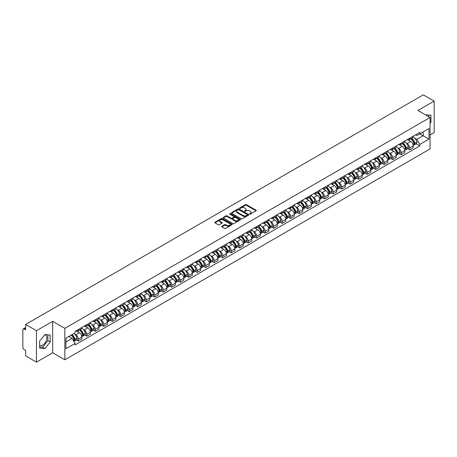 <?xml version="1.0" encoding="UTF-8"?>
<svg xmlns="http://www.w3.org/2000/svg" width="457" height="457" viewBox="0 0 457 457"><rect width="100%" height="100%" fill="white"/><g stroke="black" fill="none" stroke-linecap="round" stroke-linejoin="round"><path stroke-width="0.69" d="M249.648 214.122A0.531 0.303 0 0 0 250.396 214.122L256.074 210.843A0.754 0.434 0 0 0 256.297 210.534A0.754 0.434 0 0 0 256.074 210.226L246.454 204.673A0.754 0.434 0 0 0 245.386 204.673L239.702 207.952A0.531 0.303 0 0 0 240.451 208.381L241.187 207.958A2.422 1.4 0 0 1 244.609 207.958L245.409 208.421A2.422 1.4 0 0 1 246.117 209.409A2.422 1.4 0 0 1 245.409 210.397L244.678 210.82A0.531 0.303 0 0 0 245.426 211.254L246.157 210.831A2.422 1.4 0 0 1 249.579 210.831L250.385 211.294A2.422 1.4 0 0 1 251.093 212.277A2.422 1.4 0 0 1 250.385 213.265L249.648 213.693A0.531 0.303 0 0 0 249.648 214.122L249.648 213.693M425.604 114.913A6.01 3.467 -60 0 1 426.427 115.181A6.01 3.467 -60 0 1 427.067 115.758M44.735 334.758A6.01 3.467 -60 0 1 45.626 335.032A6.01 3.467 -60 0 1 46.545 339.848A6.01 3.467 -60 0 1 42.621 345.138A6.01 3.467 -60 0 1 39.65 345.458M221.913 226.215A0.754 0.434 0 0 0 221.696 226.523A0.754 0.434 0 0 0 221.913 226.832L224.615 228.391A0.754 0.434 0 0 0 225.684 228.391L231.99 224.747A0.754 0.434 0 0 0 232.213 224.438A0.754 0.434 0 0 0 231.99 224.13L222.37 218.577A0.754 0.434 0 0 0 221.302 218.577L214.99 222.216A0.754 0.434 0 0 0 214.773 222.525A0.754 0.434 0 0 0 214.99 222.833L218.252 224.718A0.754 0.434 0 0 0 219.32 224.718L222.022 223.159A0.754 0.434 0 0 0 222.245 222.85A0.754 0.434 0 0 0 222.022 222.542L220.405 221.611A2.022 1.165 0 0 1 219.811 220.782A2.022 1.165 0 0 1 221.062 219.703A2.022 1.165 0 0 1 223.267 219.954L229.603 223.616A2.022 1.165 0 0 1 230.191 224.438A2.022 1.165 0 0 1 228.946 225.518A2.022 1.165 0 0 1 226.741 225.267L225.684 224.655A0.754 0.434 0 0 0 224.615 224.655L221.913 226.215L221.913 226.832M64.843 328.349L52.698 321.34L36.463 330.708L25.626 324.447L423.313 94.85L434.15 101.106L417.921 110.474L430.066 117.489L64.843 328.349L64.843 359.79L430.066 148.931L430.066 117.489M241.239 218.794A0.754 0.434 0 0 0 242.307 218.794L248.619 215.15A0.754 0.434 0 0 0 248.837 214.841A0.754 0.434 0 0 0 248.619 214.533L238.994 208.975A0.754 0.434 0 0 0 237.926 208.975L231.619 212.619A0.754 0.434 0 0 0 231.396 212.928A0.754 0.434 0 0 0 231.619 213.236L241.239 218.794M229.985 214.236A0.531 0.303 0 0 1 230.522 214.31L240.296 219.954L233.995 223.593A0.754 0.434 0 0 1 232.927 223.593L223.307 218.035L226.004 216.487L226.004 215.858L223.307 217.418A0.754 0.434 0 0 0 223.085 217.726A0.754 0.434 0 0 0 223.307 218.035L223.307 217.418M226.004 216.487A0.754 0.434 0 0 1 227.072 216.487L227.072 215.858A0.754 0.434 0 0 0 226.004 215.858M227.072 215.858L230.974 218.115A0.754 0.434 0 0 0 232.047 218.115L233.835 217.081A0.754 0.434 0 0 0 234.058 216.772A0.754 0.434 0 0 0 233.835 216.464L229.774 214.116A0.531 0.303 0 0 1 230.522 213.682L240.302 219.331A0.754 0.434 0 0 1 240.525 219.64A0.754 0.434 0 0 1 240.302 219.948L240.302 219.331M36.463 330.708L36.463 362.15L25.626 355.894L25.626 350.33L23.941 349.354A1.542 0.891 -120 0 1 22.85 347.469L22.85 329.668A1.542 0.891 -120 0 1 23.17 328.966L25.626 327.543M430.066 134.906L434.15 132.553L434.15 101.106M36.463 362.15L52.698 352.781L64.843 359.79M25.626 324.447L25.626 330.017L23.941 329.04A1.542 0.891 -120 0 0 23.17 328.966M409.643 138.243A3.542 2.045 60 0 1 408.906 139.831L412.505 137.757A3.542 2.045 -120 0 0 413.237 136.163M406.233 143.03L407.136 143.555A3.542 2.045 60 0 1 409.643 147.897L413.237 145.817A3.542 2.045 -120 0 0 410.729 141.481L408.158 139.996M413.237 145.817L413.237 147.737L409.643 149.81L407.695 148.685M408.906 139.831A3.542 2.045 60 0 1 407.164 139.671M409.643 147.897L409.643 149.81M401.143 143.144A3.542 2.045 60 0 1 400.412 144.738L404.005 142.664A3.542 2.045 -120 0 0 404.742 141.07M399.195 153.592L401.143 154.717L404.742 152.644L404.742 150.724A3.542 2.045 -120 0 0 402.234 146.383L399.664 144.898M400.412 144.738A3.542 2.045 60 0 1 398.67 144.578M397.733 147.937L398.641 148.462A3.542 2.045 60 0 1 401.143 152.798L401.143 154.717M392.649 148.051A3.542 2.045 60 0 1 391.917 149.645L395.511 147.565A3.542 2.045 -120 0 0 396.242 145.977M390.701 158.499L392.649 159.624L396.242 157.545L396.242 155.631A3.542 2.045 -120 0 0 393.74 151.29L391.163 149.805M391.917 149.645A3.542 2.045 60 0 1 390.169 149.485M389.238 152.844L390.147 153.363A3.542 2.045 60 0 1 392.649 157.705L392.649 159.624M384.154 152.958A3.542 2.045 60 0 1 383.417 154.546L387.016 152.472A3.542 2.045 -120 0 0 387.747 150.884M382.206 163.4L384.154 164.526L387.747 162.452L387.747 160.533A3.542 2.045 -120 0 0 385.245 156.197L382.669 154.712M383.417 154.546A3.542 2.045 60 0 1 381.675 154.386M380.744 157.745L381.646 158.271A3.542 2.045 60 0 1 384.154 162.612L384.154 164.526M375.66 157.859A3.542 2.045 60 0 1 374.923 159.453L378.516 157.379A3.542 2.045 -120 0 0 379.253 155.786M373.706 168.307L375.66 169.433L379.253 167.359L379.253 165.44A3.542 2.045 -120 0 0 376.745 161.098L374.174 159.613M374.923 159.453A3.542 2.045 60 0 1 373.18 159.293M372.244 162.652L373.152 163.178A3.542 2.045 60 0 1 375.66 167.513L375.66 169.433M367.16 162.766A3.542 2.045 60 0 1 366.428 164.36L370.021 162.281A3.542 2.045 -120 0 0 370.758 160.693M365.212 173.214L367.16 174.34L370.758 172.26L370.758 170.347A3.542 2.045 -120 0 0 368.251 166.005L365.68 164.52M366.428 164.36A3.542 2.045 60 0 1 364.686 164.2M363.749 167.559L364.657 168.079A3.542 2.045 60 0 1 367.16 172.42L367.16 174.34M358.665 167.673A3.542 2.045 60 0 1 357.934 169.261L361.527 167.188A3.542 2.045 -120 0 0 362.258 165.6M356.717 178.116L358.665 179.241L362.258 177.167L362.258 175.248A3.542 2.045 -120 0 0 359.756 170.912L357.18 169.427M357.934 169.261A3.542 2.045 60 0 1 356.186 169.101M355.255 172.46L356.157 172.986A3.542 2.045 60 0 1 358.665 177.327L358.665 179.241M350.171 172.58A3.542 2.045 60 0 1 349.434 174.168L353.033 172.095A3.542 2.045 -120 0 0 353.764 170.501M348.217 183.023L350.171 184.148L353.764 182.075L353.764 180.155A3.542 2.045 -120 0 0 351.256 175.814L348.685 174.328M349.434 174.168A3.542 2.045 60 0 1 347.691 174.008M346.76 177.367L347.663 177.893A3.542 2.045 60 0 1 350.171 182.229L350.171 184.148M341.67 177.482A3.542 2.045 60 0 1 340.939 179.075L344.532 176.996A3.542 2.045 -120 0 0 345.269 175.408M339.722 187.93L341.67 189.055L345.269 186.982L345.269 185.062A3.542 2.045 -120 0 0 342.761 180.721L340.191 179.235M340.939 179.075A3.542 2.045 60 0 1 339.197 178.916M338.26 182.274L339.168 182.794A3.542 2.045 60 0 1 341.67 187.136L341.67 189.055M333.176 182.389A3.542 2.045 60 0 1 332.445 183.977L336.038 181.903A3.542 2.045 -120 0 0 336.769 180.315M331.228 192.831L333.176 193.957L336.769 191.883L336.769 189.963A3.542 2.045 -120 0 0 334.267 185.628L331.691 184.142M332.445 183.977A3.542 2.045 60 0 1 330.697 183.817M329.765 187.181L330.674 187.701A3.542 2.045 60 0 1 333.176 192.043L333.176 193.957M324.681 187.296A3.542 2.045 60 0 1 323.944 188.884L327.543 186.81A3.542 2.045 -120 0 0 328.275 185.216M322.733 197.738L324.681 198.864L328.275 196.79L328.275 194.871A3.542 2.045 -120 0 0 325.772 190.535L323.196 189.044M323.944 188.884A3.542 2.045 60 0 1 322.202 188.724M321.271 192.083L322.174 192.608A3.542 2.045 60 0 1 324.681 196.944L324.681 198.864M316.187 192.197A3.542 2.045 60 0 1 315.45 193.791L319.043 191.712A3.542 2.045 -120 0 0 319.78 190.123M314.233 202.645L316.187 203.771L319.78 201.697L319.78 199.778A3.542 2.045 -120 0 0 317.272 195.436L314.702 193.951M315.45 193.791A3.542 2.045 60 0 1 313.708 193.631M312.771 196.99L313.679 197.51A3.542 2.045 60 0 1 316.187 201.851L316.187 203.771M307.687 197.104A3.542 2.045 60 0 1 306.955 198.692L310.549 196.619A3.542 2.045 -120 0 0 311.28 195.03M305.739 207.552L307.687 208.678L311.286 206.598L311.286 204.679A3.542 2.045 -120 0 0 308.778 200.343L306.207 198.858M306.955 198.692A3.542 2.045 60 0 1 305.213 198.532M304.276 201.897L305.185 202.417A3.542 2.045 60 0 1 307.687 206.758L307.687 208.678M299.192 202.011A3.542 2.045 60 0 1 298.461 203.599L302.054 201.526A3.542 2.045 -120 0 0 302.785 199.932M297.244 212.454L299.192 213.579L302.785 211.505L302.785 209.586A3.542 2.045 -120 0 0 300.283 205.25L297.707 203.765M298.461 203.599A3.542 2.045 60 0 1 296.713 203.439M295.782 206.798L296.684 207.324A3.542 2.045 60 0 1 299.192 211.66L299.192 213.579M290.698 206.912A3.542 2.045 60 0 1 289.961 208.506L293.554 206.427A3.542 2.045 -120 0 0 294.291 204.839M288.744 217.361L290.698 218.486L294.291 216.412L294.291 214.493A3.542 2.045 -120 0 0 291.783 210.151L289.212 208.666M289.961 208.506A3.542 2.045 60 0 1 288.218 208.346M287.282 211.705L288.19 212.231A3.542 2.045 60 0 1 290.698 216.567L290.698 218.486M282.197 211.82A3.542 2.045 60 0 1 281.466 213.408L285.059 211.334A3.542 2.045 -120 0 0 285.796 209.746M280.25 222.268L282.197 223.393L285.796 221.314L285.796 219.4A3.542 2.045 -120 0 0 283.289 215.058L280.718 213.573M281.466 213.408A3.542 2.045 60 0 1 279.724 213.248M278.787 216.612L279.695 217.132A3.542 2.045 60 0 1 282.197 221.474L282.197 223.393M273.703 216.727A3.542 2.045 60 0 1 272.972 218.315L276.565 216.241A3.542 2.045 -120 0 0 277.296 214.647M271.755 227.169L273.703 228.294L277.296 226.221L277.296 224.301A3.542 2.045 -120 0 0 274.794 219.966L272.218 218.48M272.972 218.315A3.542 2.045 60 0 1 271.224 218.155M270.293 221.514L271.201 222.039A3.542 2.045 60 0 1 273.703 226.375L273.703 228.294M265.209 221.628A3.542 2.045 60 0 1 264.472 223.222L268.07 221.142A3.542 2.045 -120 0 0 268.802 219.554M263.261 232.076L265.209 233.201L268.802 231.128L268.802 229.208A3.542 2.045 -120 0 0 266.3 224.867L263.723 223.382M264.472 223.222A3.542 2.045 60 0 1 262.729 223.062M261.798 226.421L262.701 226.946A3.542 2.045 60 0 1 265.209 231.282L265.209 233.201M256.714 226.535A3.542 2.045 60 0 1 255.977 228.123L259.57 226.049A3.542 2.045 -120 0 0 260.307 224.461M254.76 236.983L256.714 238.108L260.307 236.029L260.307 234.115A3.542 2.045 -120 0 0 257.799 229.774L255.229 228.289M255.977 228.123A3.542 2.045 60 0 1 254.235 227.963M253.298 231.328L254.206 231.848A3.542 2.045 60 0 1 256.714 236.189L256.714 238.108M248.214 231.442A3.542 2.045 60 0 1 247.483 233.03L251.076 230.956A3.542 2.045 -120 0 0 251.807 229.363M246.266 241.884L248.214 243.01L251.813 240.936L251.813 239.017A3.542 2.045 -120 0 0 249.305 234.681L246.734 233.196M247.483 233.03A3.542 2.045 60 0 1 245.735 232.87M244.803 236.229L245.712 236.755A3.542 2.045 60 0 1 248.214 241.096L248.214 243.01M239.719 236.343A3.542 2.045 60 0 1 238.988 237.937L242.581 235.858A3.542 2.045 -120 0 0 243.313 234.27M237.771 246.791L239.719 247.917L243.313 245.843L243.313 243.924A3.542 2.045 -120 0 0 240.81 239.582L238.234 238.097M238.988 237.937A3.542 2.045 60 0 1 237.24 237.777M236.309 241.136L237.212 241.662A3.542 2.045 60 0 1 239.719 245.997L239.719 247.917M231.225 241.25A3.542 2.045 60 0 1 230.488 242.838L234.081 240.765A3.542 2.045 -120 0 0 234.818 239.177M229.271 251.698L231.225 252.824L234.818 250.744L234.818 248.831A3.542 2.045 -120 0 0 232.31 244.489L229.74 243.004M230.488 242.838A3.542 2.045 60 0 1 228.746 242.678M227.809 246.043L228.717 246.563A3.542 2.045 60 0 1 231.225 250.904L231.225 252.824M222.725 246.157A3.542 2.045 60 0 1 221.993 247.745L225.587 245.672A3.542 2.045 -120 0 0 226.324 244.078M220.777 256.6L222.725 257.725L226.324 255.652L226.324 253.732A3.542 2.045 -120 0 0 223.816 249.396L221.245 247.911M221.993 247.745A3.542 2.045 60 0 1 220.251 247.585M219.314 250.944L220.223 251.47A3.542 2.045 60 0 1 222.725 255.811L222.725 257.725M214.23 251.059A3.542 2.045 60 0 1 213.499 252.652L217.092 250.573A3.542 2.045 -120 0 0 217.823 248.985M212.282 261.507L214.23 262.632L217.823 260.559L217.823 258.639A3.542 2.045 -120 0 0 215.321 254.298L212.745 252.812M213.499 252.652A3.542 2.045 60 0 1 211.751 252.493M210.82 255.851L211.728 256.377A3.542 2.045 60 0 1 214.23 260.713L214.23 262.632M205.736 255.966A3.542 2.045 60 0 1 204.999 257.554L208.598 255.48A3.542 2.045 -120 0 0 209.329 253.892M203.788 266.414L205.736 267.539L209.329 265.46L209.329 263.546A3.542 2.045 -120 0 0 206.827 259.205L204.25 257.719M204.999 257.554A3.542 2.045 60 0 1 203.256 257.394M202.325 260.758L203.228 261.278A3.542 2.045 60 0 1 205.736 265.62L205.736 267.539M197.241 260.873A3.542 2.045 60 0 1 196.504 262.461L200.097 260.387A3.542 2.045 -120 0 0 200.834 258.793M195.288 271.315L197.241 272.441L200.834 270.367L200.834 268.448A3.542 2.045 -120 0 0 198.327 264.112L195.756 262.626M196.504 262.461A3.542 2.045 60 0 1 194.762 262.301M193.825 265.66L194.733 266.185A3.542 2.045 60 0 1 197.241 270.527L197.241 272.441M188.741 265.774A3.542 2.045 60 0 1 188.01 267.368L191.603 265.294A3.542 2.045 -120 0 0 192.334 263.7M186.793 276.222L188.741 277.348L192.334 275.274L192.334 273.355A3.542 2.045 -120 0 0 189.832 269.013L187.261 267.528M188.01 267.368A3.542 2.045 60 0 1 186.262 267.208M185.331 270.567L186.239 271.092A3.542 2.045 60 0 1 188.741 275.428L188.741 277.348M180.247 270.681A3.542 2.045 60 0 1 179.515 272.269L183.108 270.196A3.542 2.045 -120 0 0 183.84 268.607M178.299 281.129L180.247 282.255L183.84 280.175L183.84 278.262A3.542 2.045 -120 0 0 181.338 273.92L178.761 272.435M179.515 272.269A3.542 2.045 60 0 1 177.767 272.115M176.836 275.474L177.739 275.994A3.542 2.045 60 0 1 180.247 280.335L180.247 282.255M171.752 275.588A3.542 2.045 60 0 1 171.015 277.176L174.608 275.103A3.542 2.045 -120 0 0 175.345 273.509M169.798 286.031L171.752 287.156L175.345 285.082L175.345 283.163A3.542 2.045 -120 0 0 172.837 278.827L170.267 277.342M171.015 277.176A3.542 2.045 60 0 1 169.273 277.016M168.336 280.375L169.244 280.901A3.542 2.045 60 0 1 171.752 285.242L171.752 287.156M163.252 280.489A3.542 2.045 60 0 1 162.521 282.083L166.114 280.01A3.542 2.045 -120 0 0 166.851 278.416M161.304 290.938L163.252 292.063L166.851 289.989L166.851 288.07A3.542 2.045 -120 0 0 164.343 283.728L161.772 282.243M162.521 282.083A3.542 2.045 60 0 1 160.778 281.923M159.841 285.282L160.75 285.808A3.542 2.045 60 0 1 163.252 290.144L163.252 292.063M154.757 285.397A3.542 2.045 60 0 1 154.026 286.99L157.619 284.911A3.542 2.045 -120 0 0 158.351 283.323M152.809 295.845L154.757 296.97L158.351 294.891L158.351 292.977A3.542 2.045 -120 0 0 155.848 288.635L153.272 287.15M154.026 286.99A3.542 2.045 60 0 1 152.278 286.83M151.347 290.189L152.255 290.709A3.542 2.045 60 0 1 154.757 295.051L154.757 296.97M146.263 290.304A3.542 2.045 60 0 1 145.526 291.892L149.125 289.818A3.542 2.045 -120 0 0 149.856 288.23M144.315 300.746L146.263 301.871L149.856 299.798L149.856 297.878A3.542 2.045 -120 0 0 147.348 293.543L144.778 292.057M145.526 291.892A3.542 2.045 60 0 1 143.784 291.732M142.852 295.091L143.755 295.616A3.542 2.045 60 0 1 146.263 299.958L146.263 301.871M137.763 295.205A3.542 2.045 60 0 1 137.031 296.799L140.625 294.725A3.542 2.045 -120 0 0 141.362 293.131M135.815 305.653L137.768 306.778L141.362 304.705L141.362 302.785A3.542 2.045 -120 0 0 138.854 298.444L136.283 296.959M137.031 296.799A3.542 2.045 60 0 1 135.289 296.639M134.352 299.998L135.261 300.523A3.542 2.045 60 0 1 137.768 304.859L137.768 306.778M129.268 300.112A3.542 2.045 60 0 1 128.537 301.706L132.13 299.626A3.542 2.045 -120 0 0 132.861 298.038M127.32 310.56L129.268 311.685L132.861 309.606L132.861 307.692A3.542 2.045 -120 0 0 130.359 303.351L127.789 301.866M128.537 301.706A3.542 2.045 60 0 1 126.789 301.546M125.858 304.905L126.766 305.425A3.542 2.045 60 0 1 129.268 309.766L129.268 311.685M120.774 305.019A3.542 2.045 60 0 1 120.037 306.607L123.636 304.533A3.542 2.045 -120 0 0 124.367 302.945M118.826 315.461L120.774 316.587L124.367 314.513L124.367 312.594A3.542 2.045 -120 0 0 121.865 308.258L119.288 306.773M120.037 306.607A3.542 2.045 60 0 1 118.294 306.447M117.363 309.806L118.266 310.332A3.542 2.045 60 0 1 120.774 314.673L120.774 316.587M112.279 309.926A3.542 2.045 60 0 1 111.542 311.514L115.135 309.44A3.542 2.045 -120 0 0 115.872 307.847M110.326 320.368L112.279 321.494L115.872 319.42L115.872 317.501A3.542 2.045 -120 0 0 113.365 313.159L110.794 311.674M111.542 311.514A3.542 2.045 60 0 1 109.8 311.354M108.863 314.713L109.771 315.239A3.542 2.045 60 0 1 112.279 319.574L112.279 321.494M103.779 314.827A3.542 2.045 60 0 1 103.048 316.421L106.641 314.342A3.542 2.045 -120 0 0 107.378 312.754M101.831 325.275L103.779 326.401L107.378 324.327L107.378 322.408A3.542 2.045 -120 0 0 104.87 318.066L102.299 316.581M103.048 316.421A3.542 2.045 60 0 1 101.305 316.261M100.369 319.62L101.277 320.14A3.542 2.045 60 0 1 103.779 324.481L103.779 326.401M95.285 319.734A3.542 2.045 60 0 1 94.553 321.322L98.146 319.249A3.542 2.045 -120 0 0 98.878 317.661M93.337 330.177L95.285 331.302L98.878 329.229L98.878 327.309A3.542 2.045 -120 0 0 96.376 322.973L93.799 321.488M94.553 321.322A3.542 2.045 60 0 1 92.805 321.162M91.874 324.527L92.782 325.047A3.542 2.045 60 0 1 95.285 329.388L95.285 331.302M86.79 324.641A3.542 2.045 60 0 1 86.053 326.229L89.652 324.156A3.542 2.045 -120 0 0 90.383 322.562M84.842 335.084L86.79 336.209L90.383 334.136L90.383 332.216A3.542 2.045 -120 0 0 87.875 327.875L85.305 326.389M86.053 326.229A3.542 2.045 60 0 1 84.311 326.07M83.38 329.428L84.282 329.954A3.542 2.045 60 0 1 86.79 334.29L86.79 336.209M78.29 329.543A3.542 2.045 60 0 1 77.559 331.136L81.152 329.057A3.542 2.045 -120 0 0 81.889 327.469M76.342 339.991L78.296 341.116L81.889 339.043L81.889 337.123A3.542 2.045 -120 0 0 79.381 332.782L76.81 331.296M77.559 331.136A3.542 2.045 60 0 1 75.816 330.977M74.879 334.335L75.788 334.855A3.542 2.045 60 0 1 78.296 339.197L78.296 341.116M415.659 134.769L416.938 135.506L428.974 128.554L423.205 131.89L423.205 135.786L416.938 139.402L414.728 138.128M65.928 342.059L72.195 338.443L75.079 343.441L65.928 348.725L65.928 338.157L75.079 332.879L75.079 331.399L419.829 132.359L419.829 133.838L428.974 139.122L419.829 144.406L416.938 139.402M428.974 128.554L428.974 139.122M75.079 343.441L75.079 344.921L419.829 145.88L419.829 144.406M430.066 123.287L430.962 122.173L430.962 115.164L425.553 114.884M52.698 321.34L52.698 352.781M39.65 348.091L44.906 348.565L50.161 342.025L50.161 335.015L44.906 334.547L39.65 341.088L39.65 348.091M72.195 338.443L68.818 336.495M416.19 143.784L419.829 145.88M428.677 116.689L428.677 114.958M430.066 121.653L430.962 122.173M39.65 346.977L42.621 347.24L47.876 340.705L47.876 334.815M42.621 347.24L44.906 348.565M47.876 340.705L50.161 342.025M249.859 214.196L250.385 213.893A2.422 1.4 0 0 0 251.093 212.911L251.093 212.277M246.117 209.409L246.117 210.037A2.422 1.4 0 0 1 245.409 211.025L244.889 211.328M256.074 210.226L256.074 210.843L246.454 205.302A0.754 0.434 0 0 0 245.386 205.302L239.914 208.455M248.619 214.533L248.619 215.15L238.994 209.603A0.754 0.434 0 0 0 237.926 209.603L231.63 213.242M247.283 215.058A0.531 0.303 0 0 0 247.283 214.624L238.834 209.746A0.531 0.303 0 0 0 238.086 209.746L237.309 210.197A2.422 1.4 0 0 0 236.6 211.185A2.422 1.4 0 0 0 237.309 212.174L243.084 215.504A2.422 1.4 0 0 0 246.506 215.504L247.283 215.058L247.283 215.687A0.531 0.303 0 0 0 247.437 215.47L247.437 214.841M236.6 211.185L236.6 211.814A2.422 1.4 0 0 0 237.309 212.802L237.309 212.174M247.283 215.687L246.506 216.132A2.422 1.4 0 0 1 243.084 216.132L237.309 212.802M227.072 216.487L230.974 218.743A0.754 0.434 0 0 0 232.047 218.743L233.835 217.709A0.754 0.434 0 0 0 234.058 217.401L234.058 216.772M235.024 220.451A2.022 1.165 0 0 0 237.229 220.702A2.022 1.165 0 0 0 238.48 219.623A2.022 1.165 0 0 0 237.886 218.8L235.652 217.509A0.754 0.434 0 0 0 234.584 217.509L232.796 218.543A0.754 0.434 0 0 0 232.573 218.852A0.754 0.434 0 0 0 232.796 219.16L235.024 220.451L235.024 221.079A2.022 1.165 0 0 0 237.229 221.331A2.022 1.165 0 0 0 238.48 220.251L238.48 219.623M232.573 218.852L232.573 219.48A0.754 0.434 0 0 0 232.796 219.788L232.796 219.16M235.024 221.079L232.796 219.788M230.191 224.438L230.191 225.067A2.022 1.165 0 0 1 228.946 226.146A2.022 1.165 0 0 1 226.741 225.895L225.684 225.284A0.754 0.434 0 0 0 224.615 225.284L221.925 226.838M219.811 220.782L219.811 221.411A2.022 1.165 0 0 0 220.405 222.239L220.405 221.611M222.022 222.542L222.022 223.159L220.405 222.239M231.99 224.13L231.99 224.747L222.37 219.206A0.754 0.434 0 0 0 221.302 219.206L215.001 222.839L214.99 222.216M410.98 138.637A4.85 2.799 60 0 1 411.003 138.648A4.85 2.799 60 0 1 414.196 143.007L414.225 143.104A0.943 0.543 60 0 1 414.076 143.846A0.943 0.543 60 0 1 414.053 143.858M410.769 138.757A5.855 3.382 60 0 1 413.985 143.589L414.013 143.687A1.942 1.125 60 0 1 413.705 145.217L413.219 145.497M414.036 144.783A1.942 1.125 -120 0 0 414.579 144.715A1.942 1.125 -120 0 0 414.882 143.184L414.853 143.087A5.855 3.382 -120 0 0 411.637 138.254M413.162 136.786A5.855 3.382 60 0 1 416.841 141.938L416.87 142.036A1.942 1.125 60 0 1 416.567 143.567L414.579 144.715M408.769 139.899A5.855 3.382 60 0 1 409.992 141.053M412.837 141.064L413.585 141.493M402.486 143.544A4.85 2.799 60 0 1 402.508 143.555A4.85 2.799 60 0 1 405.702 147.908L405.73 148.011A0.943 0.543 60 0 1 405.582 148.754A0.943 0.543 60 0 1 405.559 148.765M402.269 143.664A5.855 3.382 60 0 1 405.485 148.491L405.519 148.594A1.942 1.125 60 0 1 405.21 150.119L404.725 150.399M405.542 149.69A1.942 1.125 -120 0 0 406.079 149.616A1.942 1.125 -120 0 0 406.387 148.091L406.359 147.988A5.855 3.382 -120 0 0 403.143 143.161M404.668 141.693A5.855 3.382 60 0 1 408.347 146.846L408.375 146.943A1.942 1.125 60 0 1 408.067 148.468L406.079 149.616M400.275 144.806A5.855 3.382 60 0 1 401.497 145.96M404.342 145.966L405.091 146.4M393.985 148.445A4.85 2.799 60 0 1 394.014 148.462A4.85 2.799 60 0 1 397.202 152.815L397.23 152.918A0.943 0.543 60 0 1 397.082 153.655A0.943 0.543 60 0 1 397.064 153.666M393.774 148.571A5.855 3.382 60 0 1 396.99 153.398L397.019 153.501A1.942 1.125 60 0 1 396.71 155.026L396.23 155.306M397.047 154.597A1.942 1.125 -120 0 0 397.584 154.523A1.942 1.125 -120 0 0 397.893 152.998L397.864 152.895A5.855 3.382 -120 0 0 394.648 148.068M396.173 146.6A5.855 3.382 60 0 1 399.852 151.747L399.881 151.85A1.942 1.125 60 0 1 399.572 153.375L397.584 154.523M391.78 149.707A5.855 3.382 60 0 1 393.003 150.861M395.848 150.873L396.59 151.301M385.491 153.352A4.85 2.799 60 0 1 385.514 153.363A4.85 2.799 60 0 1 388.707 157.722L388.736 157.819A0.943 0.543 60 0 1 388.587 158.562A0.943 0.543 60 0 1 388.564 158.573M385.28 153.472A5.855 3.382 60 0 1 388.496 158.305L388.524 158.402A1.942 1.125 60 0 1 388.216 159.933L387.736 160.213M388.547 159.499A1.942 1.125 -120 0 0 389.09 159.43A1.942 1.125 -120 0 0 389.393 157.899L389.364 157.802A5.855 3.382 -120 0 0 386.148 152.969M387.673 151.501A5.855 3.382 60 0 1 391.352 156.654L391.381 156.751A1.942 1.125 60 0 1 391.078 158.282L389.09 159.43M383.28 154.615A5.855 3.382 60 0 1 384.503 155.768M387.347 155.78L388.096 156.208M376.996 158.259A4.85 2.799 60 0 1 377.019 158.271A4.85 2.799 60 0 1 380.213 162.623L380.241 162.726A0.943 0.543 60 0 1 380.093 163.469A0.943 0.543 60 0 1 380.07 163.48M376.785 158.379A5.855 3.382 60 0 1 380.001 163.212L380.03 163.309A1.942 1.125 60 0 1 379.721 164.834L379.236 165.114M380.053 164.406A1.942 1.125 -120 0 0 380.59 164.331A1.942 1.125 -120 0 0 380.898 162.806L380.87 162.703A5.855 3.382 -120 0 0 377.653 157.876M379.179 156.408A5.855 3.382 60 0 1 382.857 161.561L382.886 161.658A1.942 1.125 60 0 1 382.578 163.183L380.59 164.331M374.786 159.522A5.855 3.382 60 0 1 376.008 160.675M378.853 160.681L379.601 161.115M368.496 163.16A4.85 2.799 60 0 1 368.525 163.178A4.85 2.799 60 0 1 371.718 167.53L371.747 167.633A0.943 0.543 60 0 1 371.592 168.37A0.943 0.543 60 0 1 371.575 168.382M368.285 163.286A5.855 3.382 60 0 1 371.501 168.113L371.53 168.216A1.942 1.125 60 0 1 371.227 169.741L370.741 170.021M371.558 169.313A1.942 1.125 -120 0 0 372.095 169.239A1.942 1.125 -120 0 0 372.404 167.713L372.375 167.61A5.855 3.382 -120 0 0 369.159 162.783M370.684 161.315A5.855 3.382 60 0 1 374.363 166.462L374.392 166.565A1.942 1.125 60 0 1 374.083 168.09L372.095 169.239M366.291 164.423A5.855 3.382 60 0 1 367.514 165.577M370.359 165.588L371.107 166.017M360.002 168.067A4.85 2.799 60 0 1 360.025 168.079A4.85 2.799 60 0 1 363.218 172.438L363.246 172.535A0.943 0.543 60 0 1 363.098 173.277A0.943 0.543 60 0 1 363.075 173.289M359.79 168.187A5.855 3.382 60 0 1 363.007 173.02L363.035 173.117A1.942 1.125 60 0 1 362.727 174.648L362.247 174.928M363.064 174.22A1.942 1.125 -120 0 0 363.601 174.146A1.942 1.125 -120 0 0 363.909 172.615L363.881 172.518A5.855 3.382 -120 0 0 360.659 167.685M362.184 166.217A5.855 3.382 60 0 1 365.868 171.369L365.897 171.472A1.942 1.125 60 0 1 365.589 172.997L363.601 174.146M357.791 169.33A5.855 3.382 60 0 1 359.013 170.484M361.864 170.495L362.607 170.924M351.507 172.975A4.85 2.799 60 0 1 351.53 172.986A4.85 2.799 60 0 1 354.723 177.339L354.752 177.442A0.943 0.543 60 0 1 354.603 178.184A0.943 0.543 60 0 1 354.581 178.196M351.296 173.094A5.855 3.382 60 0 1 354.512 177.927L354.541 178.024A1.942 1.125 60 0 1 354.232 179.55L353.747 179.83M354.563 179.121A1.942 1.125 -120 0 0 355.106 179.047A1.942 1.125 -120 0 0 355.409 177.522L355.38 177.419A5.855 3.382 -120 0 0 352.164 172.592M353.689 171.124A5.855 3.382 60 0 1 357.368 176.276L357.397 176.373A1.942 1.125 60 0 1 357.094 177.899L355.106 179.047M349.297 174.237A5.855 3.382 60 0 1 350.519 175.391M353.364 175.397L354.112 175.831M343.013 177.876A4.85 2.799 60 0 1 343.036 177.893A4.85 2.799 60 0 1 346.229 182.246L346.257 182.349A0.943 0.543 60 0 1 346.109 183.086A0.943 0.543 60 0 1 346.086 183.097M342.796 178.002A5.855 3.382 60 0 1 346.012 182.829L346.04 182.931A1.942 1.125 60 0 1 345.738 184.457L345.252 184.737M346.069 184.028A1.942 1.125 -120 0 0 346.606 183.954A1.942 1.125 -120 0 0 346.914 182.429L346.886 182.326A5.855 3.382 -120 0 0 343.67 177.499M345.195 176.031A5.855 3.382 60 0 1 348.874 181.178L348.902 181.28A1.942 1.125 60 0 1 348.594 182.806L346.606 183.954M340.802 179.144A5.855 3.382 60 0 1 342.025 180.298M344.869 180.304L345.618 180.732M334.513 182.783A4.85 2.799 60 0 1 334.541 182.794A4.85 2.799 60 0 1 337.729 187.153L337.757 187.25A0.943 0.543 60 0 1 337.609 187.993A0.943 0.543 60 0 1 337.592 188.004M334.301 182.903A5.855 3.382 60 0 1 337.517 187.736L337.546 187.838A1.942 1.125 60 0 1 337.237 189.364L336.758 189.644M337.574 188.935A1.942 1.125 -120 0 0 338.111 188.861A1.942 1.125 -120 0 0 338.42 187.33L338.391 187.233A5.855 3.382 -120 0 0 335.175 182.4M336.7 180.932A5.855 3.382 60 0 1 340.379 186.085L340.408 186.188A1.942 1.125 60 0 1 340.099 187.713L338.111 188.861M332.308 184.045A5.855 3.382 60 0 1 333.53 185.199M336.375 185.211L337.117 185.639M326.018 187.69A4.85 2.799 60 0 1 326.041 187.701A4.85 2.799 60 0 1 329.234 192.054L329.263 192.157A0.943 0.543 60 0 1 329.114 192.9A0.943 0.543 60 0 1 329.091 192.911M325.807 187.81A5.855 3.382 60 0 1 329.023 192.643L329.051 192.74A1.942 1.125 60 0 1 328.743 194.271L328.257 194.545M329.074 193.837A1.942 1.125 -120 0 0 329.617 193.762A1.942 1.125 -120 0 0 329.92 192.237L329.891 192.14A5.855 3.382 -120 0 0 326.675 187.307M328.2 185.839A5.855 3.382 60 0 1 331.879 190.992L331.908 191.089A1.942 1.125 60 0 1 331.605 192.62L329.617 193.762M323.807 188.952A5.855 3.382 60 0 1 325.03 190.106M327.875 190.112L328.623 190.546M317.524 192.591A4.85 2.799 60 0 1 317.546 192.608A4.85 2.799 60 0 1 320.74 196.961L320.768 197.064A0.943 0.543 60 0 1 320.62 197.801A0.943 0.543 60 0 1 320.597 197.812M317.307 192.717A5.855 3.382 60 0 1 320.528 197.544L320.557 197.647A1.942 1.125 60 0 1 320.248 199.172L319.763 199.452M320.58 198.744A1.942 1.125 -120 0 0 321.117 198.669A1.942 1.125 -120 0 0 321.425 197.144L321.397 197.041A5.855 3.382 -120 0 0 318.181 192.214M319.706 190.746A5.855 3.382 60 0 1 323.385 195.893L323.413 195.996A1.942 1.125 60 0 1 323.105 197.521L321.117 198.669M315.313 193.859A5.855 3.382 60 0 1 316.535 195.013M319.38 195.019L320.129 195.447M309.023 197.498A4.85 2.799 60 0 1 309.052 197.51A4.85 2.799 60 0 1 312.245 201.868L312.274 201.965A0.943 0.543 60 0 1 312.12 202.708A0.943 0.543 60 0 1 312.102 202.719M308.812 197.618A5.855 3.382 60 0 1 312.028 202.451L312.057 202.554A1.942 1.125 60 0 1 311.754 204.079L311.268 204.359M312.085 203.651A1.942 1.125 -120 0 0 312.622 203.576A1.942 1.125 -120 0 0 312.931 202.045L312.902 201.948A5.855 3.382 -120 0 0 309.686 197.116M311.211 195.653A5.855 3.382 60 0 1 314.89 200.8L314.919 200.903A1.942 1.125 60 0 1 314.61 202.428L312.622 203.576M306.818 198.761A5.855 3.382 60 0 1 308.041 199.915M310.886 199.926L311.634 200.355M300.529 202.405A4.85 2.799 60 0 1 300.552 202.417A4.85 2.799 60 0 1 303.745 206.77L303.774 206.872A0.943 0.543 60 0 1 303.625 207.615A0.943 0.543 60 0 1 303.602 207.627M300.318 202.525A5.855 3.382 60 0 1 303.534 207.358L303.562 207.455A1.942 1.125 60 0 1 303.254 208.986L302.774 209.26M303.585 208.552A1.942 1.125 -120 0 0 304.128 208.478A1.942 1.125 -120 0 0 304.436 206.952L304.408 206.855A5.855 3.382 -120 0 0 301.186 202.023M302.711 200.554A5.855 3.382 60 0 1 306.396 205.707L306.424 205.804A1.942 1.125 60 0 1 306.116 207.335L304.128 208.478M298.318 203.668A5.855 3.382 60 0 1 299.541 204.822M302.391 204.827L303.134 205.262M292.034 207.307A4.85 2.799 60 0 1 292.057 207.324A4.85 2.799 60 0 1 295.251 211.677L295.279 211.78A0.943 0.543 60 0 1 295.131 212.516A0.943 0.543 60 0 1 295.108 212.528M291.823 207.432A5.855 3.382 60 0 1 295.039 212.259L295.068 212.362A1.942 1.125 60 0 1 294.759 213.887L294.274 214.167M295.091 213.459A1.942 1.125 -120 0 0 295.633 213.385A1.942 1.125 -120 0 0 295.936 211.859L295.908 211.757A5.855 3.382 -120 0 0 292.691 206.93M294.217 205.461A5.855 3.382 60 0 1 297.895 210.608L297.924 210.711A1.942 1.125 60 0 1 297.621 212.237L295.633 213.385M289.824 208.575A5.855 3.382 60 0 1 291.046 209.729M293.891 209.734L294.639 210.163M283.534 212.214A4.85 2.799 60 0 1 283.563 212.231A4.85 2.799 60 0 1 286.756 216.584L286.785 216.681A0.943 0.543 60 0 1 286.636 217.423A0.943 0.543 60 0 1 286.613 217.435M283.323 212.339A5.855 3.382 60 0 1 286.539 217.166L286.568 217.269A1.942 1.125 60 0 1 286.265 218.794L285.779 219.074M286.596 218.366A1.942 1.125 -120 0 0 287.133 218.292A1.942 1.125 -120 0 0 287.442 216.767L287.413 216.664A5.855 3.382 -120 0 0 284.197 211.831M285.722 210.369A5.855 3.382 60 0 1 289.401 215.515L289.43 215.618A1.942 1.125 60 0 1 289.121 217.144L287.133 218.292M281.329 213.476A5.855 3.382 60 0 1 282.552 214.63M285.397 214.641L286.145 215.07M275.04 217.121A4.85 2.799 60 0 1 275.063 217.132A4.85 2.799 60 0 1 278.256 221.485L278.284 221.588A0.943 0.543 60 0 1 278.136 222.331A0.943 0.543 60 0 1 278.119 222.342M274.828 217.241A5.855 3.382 60 0 1 278.045 222.073L278.073 222.171A1.942 1.125 60 0 1 277.765 223.702L277.285 223.976M278.102 223.267A1.942 1.125 -120 0 0 278.639 223.199A1.942 1.125 -120 0 0 278.947 221.668L278.919 221.571A5.855 3.382 -120 0 0 275.702 216.738M277.222 215.27A5.855 3.382 60 0 1 280.906 220.423L280.935 220.52A1.942 1.125 60 0 1 280.627 222.051L278.639 223.199M272.835 218.383A5.855 3.382 60 0 1 274.057 219.537M276.902 219.543L277.645 219.977M266.545 222.022A4.85 2.799 60 0 1 266.568 222.039A4.85 2.799 60 0 1 269.761 226.392L269.79 226.495A0.943 0.543 60 0 1 269.641 227.232A0.943 0.543 60 0 1 269.619 227.243M266.334 222.148A5.855 3.382 60 0 1 269.55 226.975L269.579 227.078A1.942 1.125 60 0 1 269.27 228.603L268.785 228.883M269.601 228.174A1.942 1.125 -120 0 0 270.144 228.1A1.942 1.125 -120 0 0 270.447 226.575L270.418 226.472A5.855 3.382 -120 0 0 267.202 221.645M268.727 220.177A5.855 3.382 60 0 1 272.406 225.324L272.435 225.427A1.942 1.125 60 0 1 272.132 226.952L270.144 228.1M264.335 223.29A5.855 3.382 60 0 1 265.557 224.444M268.402 224.45L269.15 224.878M258.051 226.929A4.85 2.799 60 0 1 258.074 226.946A4.85 2.799 60 0 1 261.267 231.299L261.295 231.396A0.943 0.543 60 0 1 261.147 232.139A0.943 0.543 60 0 1 261.124 232.15M257.834 227.055A5.855 3.382 60 0 1 261.056 231.882L261.084 231.985A1.942 1.125 60 0 1 260.776 233.51L260.29 233.79M261.107 233.081A1.942 1.125 -120 0 0 261.644 233.007A1.942 1.125 -120 0 0 261.952 231.482L261.924 231.379A5.855 3.382 -120 0 0 258.708 226.546M260.233 225.084A5.855 3.382 60 0 1 263.912 230.231L263.94 230.334A1.942 1.125 60 0 1 263.632 231.859L261.644 233.007M255.84 228.192A5.855 3.382 60 0 1 257.062 229.345M259.907 229.357L260.656 229.785M249.551 231.836A4.85 2.799 60 0 1 249.579 231.848A4.85 2.799 60 0 1 252.772 236.2L252.801 236.303A0.943 0.543 60 0 1 252.647 237.046A0.943 0.543 60 0 1 252.63 237.057M249.339 231.956A5.855 3.382 60 0 1 252.555 236.789L252.584 236.886A1.942 1.125 60 0 1 252.281 238.417L251.796 238.691M252.612 237.983A1.942 1.125 -120 0 0 253.149 237.914A1.942 1.125 -120 0 0 253.458 236.383L253.429 236.286A5.855 3.382 -120 0 0 250.213 231.453M251.738 229.985A5.855 3.382 60 0 1 255.417 235.138L255.446 235.235A1.942 1.125 60 0 1 255.137 236.766L253.149 237.914M247.346 233.099A5.855 3.382 60 0 1 248.568 234.252M251.413 234.258L252.161 234.692M241.056 236.737A4.85 2.799 60 0 1 241.079 236.755A4.85 2.799 60 0 1 244.272 241.107L244.301 241.21A0.943 0.543 60 0 1 244.152 241.947A0.943 0.543 60 0 1 244.129 241.959M240.845 236.863A5.855 3.382 60 0 1 244.061 241.69L244.089 241.793A1.942 1.125 60 0 1 243.781 243.318L243.301 243.598M244.112 242.89A1.942 1.125 -120 0 0 244.655 242.816A1.942 1.125 -120 0 0 244.963 241.29L244.935 241.187A5.855 3.382 -120 0 0 241.713 236.36M243.238 234.892A5.855 3.382 60 0 1 246.923 240.039L246.951 240.142A1.942 1.125 60 0 1 246.643 241.667L244.655 242.816M238.845 238.006A5.855 3.382 60 0 1 240.068 239.16M242.918 239.165L243.661 239.599M232.562 241.644A4.85 2.799 60 0 1 232.584 241.662A4.85 2.799 60 0 1 235.778 246.015L235.806 246.112A0.943 0.543 60 0 1 235.658 246.854A0.943 0.543 60 0 1 235.635 246.866M232.35 241.77A5.855 3.382 60 0 1 235.566 246.597L235.595 246.7A1.942 1.125 60 0 1 235.286 248.225L234.801 248.505M235.618 247.797A1.942 1.125 -120 0 0 236.16 247.723A1.942 1.125 -120 0 0 236.463 246.197L236.435 246.095A5.855 3.382 -120 0 0 233.219 241.267M234.744 239.799A5.855 3.382 60 0 1 238.423 244.946L238.451 245.049A1.942 1.125 60 0 1 238.143 246.574L236.16 247.723M230.351 242.907A5.855 3.382 60 0 1 231.573 244.061M234.418 244.072L235.166 244.501M224.061 246.552A4.85 2.799 60 0 1 224.09 246.563A4.85 2.799 60 0 1 227.283 250.916L227.312 251.019A0.943 0.543 60 0 1 227.163 251.761A0.943 0.543 60 0 1 227.14 251.773M223.85 246.671A5.855 3.382 60 0 1 227.066 251.504L227.095 251.601A1.942 1.125 60 0 1 226.792 253.132L226.306 253.412M227.123 252.698A1.942 1.125 -120 0 0 227.66 252.63A1.942 1.125 -120 0 0 227.969 251.099L227.94 251.002A5.855 3.382 -120 0 0 224.724 246.169M226.249 244.701A5.855 3.382 60 0 1 229.928 249.853L229.957 249.95A1.942 1.125 60 0 1 229.648 251.481L227.66 252.63M221.856 247.814A5.855 3.382 60 0 1 223.079 248.968M225.924 248.974L226.672 249.408M215.567 251.453A4.85 2.799 60 0 1 215.59 251.47A4.85 2.799 60 0 1 218.783 255.823L218.812 255.926A0.943 0.543 60 0 1 218.663 256.663A0.943 0.543 60 0 1 218.646 256.674M215.356 251.578A5.855 3.382 60 0 1 218.572 256.406L218.6 256.508A1.942 1.125 60 0 1 218.292 258.034L217.812 258.314M218.629 257.605A1.942 1.125 -120 0 0 219.166 257.531A1.942 1.125 -120 0 0 219.474 256.006L219.446 255.903A5.855 3.382 -120 0 0 216.23 251.076M217.749 249.608A5.855 3.382 60 0 1 221.434 254.755L221.462 254.857A1.942 1.125 60 0 1 221.154 256.383L219.166 257.531M213.362 252.721A5.855 3.382 60 0 1 214.584 253.875M217.429 253.881L218.172 254.315M207.072 256.36A4.85 2.799 60 0 1 207.095 256.377A4.85 2.799 60 0 1 210.289 260.73L210.317 260.827A0.943 0.543 60 0 1 210.169 261.57A0.943 0.543 60 0 1 210.146 261.581M206.861 256.486A5.855 3.382 60 0 1 210.077 261.313L210.106 261.415A1.942 1.125 60 0 1 209.797 262.941L209.312 263.221M210.129 262.512A1.942 1.125 -120 0 0 210.671 262.438A1.942 1.125 -120 0 0 210.974 260.913L210.945 260.81A5.855 3.382 -120 0 0 207.729 255.983M209.255 254.515A5.855 3.382 60 0 1 212.933 259.662L212.962 259.765A1.942 1.125 60 0 1 212.659 261.29L210.671 262.438M204.862 257.622A5.855 3.382 60 0 1 206.084 258.776M208.929 258.788L209.677 259.216M198.578 261.267A4.85 2.799 60 0 1 198.601 261.278A4.85 2.799 60 0 1 201.794 265.637L201.823 265.734A0.943 0.543 60 0 1 201.674 266.477A0.943 0.543 60 0 1 201.651 266.488M198.361 261.387A5.855 3.382 60 0 1 201.583 266.22L201.611 266.317A1.942 1.125 60 0 1 201.303 267.848L200.817 268.128M201.634 267.414A1.942 1.125 -120 0 0 202.171 267.345A1.942 1.125 -120 0 0 202.48 265.814L202.451 265.717A5.855 3.382 -120 0 0 199.235 260.884M200.76 259.416A5.855 3.382 60 0 1 204.439 264.569L204.468 264.666A1.942 1.125 60 0 1 204.159 266.197L202.171 267.345M196.367 262.529A5.855 3.382 60 0 1 197.59 263.683M200.434 263.689L201.183 264.123M190.078 266.174A4.85 2.799 60 0 1 190.106 266.185A4.85 2.799 60 0 1 193.3 270.538L193.328 270.641A0.943 0.543 60 0 1 193.174 271.378A0.943 0.543 60 0 1 193.157 271.389M189.866 266.294A5.855 3.382 60 0 1 193.083 271.121L193.111 271.224A1.942 1.125 60 0 1 192.808 272.749L192.323 273.029M193.14 272.321A1.942 1.125 -120 0 0 193.677 272.246A1.942 1.125 -120 0 0 193.985 270.721L193.957 270.618A5.855 3.382 -120 0 0 190.74 265.791M192.266 264.323A5.855 3.382 60 0 1 195.944 269.47L195.973 269.573A1.942 1.125 60 0 1 195.665 271.098L193.677 272.246M187.873 267.436A5.855 3.382 60 0 1 189.095 268.59M191.94 268.596L192.688 269.03M181.583 271.075A4.85 2.799 60 0 1 181.606 271.092A4.85 2.799 60 0 1 184.799 275.445L184.828 275.542A0.943 0.543 60 0 1 184.679 276.285A0.943 0.543 60 0 1 184.657 276.296M181.372 271.201A5.855 3.382 60 0 1 184.588 276.028L184.617 276.131A1.942 1.125 60 0 1 184.308 277.656L183.828 277.936M184.639 277.228A1.942 1.125 -120 0 0 185.182 277.153A1.942 1.125 -120 0 0 185.491 275.628L185.462 275.525A5.855 3.382 -120 0 0 182.24 270.698M183.765 269.23A5.855 3.382 60 0 1 187.45 274.377L187.479 274.48A1.942 1.125 60 0 1 187.17 276.005L185.182 277.153M179.373 272.338A5.855 3.382 60 0 1 180.595 273.492M183.446 273.503L184.188 273.932M173.089 275.982A4.85 2.799 60 0 1 173.112 275.994A4.85 2.799 60 0 1 176.305 280.352L176.333 280.449A0.943 0.543 60 0 1 176.185 281.192A0.943 0.543 60 0 1 176.162 281.204M172.877 276.102A5.855 3.382 60 0 1 176.094 280.935L176.122 281.032A1.942 1.125 60 0 1 175.814 282.563L175.328 282.843M176.145 282.129A1.942 1.125 -120 0 0 176.682 282.06A1.942 1.125 -120 0 0 176.99 280.529L176.962 280.432A5.855 3.382 -120 0 0 173.746 275.6M175.271 274.131A5.855 3.382 60 0 1 178.95 279.284L178.978 279.381A1.942 1.125 60 0 1 178.67 280.912L176.682 282.06M170.878 277.245A5.855 3.382 60 0 1 172.1 278.399M174.945 278.404L175.694 278.839M164.589 280.889A4.85 2.799 60 0 1 164.617 280.901A4.85 2.799 60 0 1 167.81 285.254L167.839 285.357A0.943 0.543 60 0 1 167.69 286.099A0.943 0.543 60 0 1 167.668 286.105M164.377 281.009A5.855 3.382 60 0 1 167.593 285.836L167.622 285.939A1.942 1.125 60 0 1 167.319 287.464L166.834 287.744M167.65 287.036A1.942 1.125 -120 0 0 168.187 286.962A1.942 1.125 -120 0 0 168.496 285.436L168.467 285.334A5.855 3.382 -120 0 0 165.251 280.507M166.776 279.038A5.855 3.382 60 0 1 170.455 284.185L170.484 284.288A1.942 1.125 60 0 1 170.175 285.814L168.187 286.962M162.384 282.152A5.855 3.382 60 0 1 163.606 283.306M166.451 283.311L167.199 283.746M156.094 285.791A4.85 2.799 60 0 1 156.117 285.808A4.85 2.799 60 0 1 159.31 290.161L159.339 290.264A0.943 0.543 60 0 1 159.19 291A0.943 0.543 60 0 1 159.173 291.012M155.883 285.916A5.855 3.382 60 0 1 159.099 290.743L159.127 290.846A1.942 1.125 60 0 1 158.819 292.371L158.339 292.651M159.156 291.943A1.942 1.125 -120 0 0 159.693 291.869A1.942 1.125 -120 0 0 160.001 290.344L159.973 290.241A5.855 3.382 -120 0 0 156.757 285.414M158.276 283.946A5.855 3.382 60 0 1 161.961 289.092L161.989 289.195A1.942 1.125 60 0 1 161.681 290.721L159.693 291.869M153.889 287.053A5.855 3.382 60 0 1 155.112 288.207M157.956 288.218L158.699 288.647M147.6 290.698A4.85 2.799 60 0 1 147.622 290.709A4.85 2.799 60 0 1 150.816 295.068L150.844 295.165A0.943 0.543 60 0 1 150.696 295.908A0.943 0.543 60 0 1 150.673 295.919M147.388 290.818A5.855 3.382 60 0 1 150.604 295.65L150.633 295.748A1.942 1.125 60 0 1 150.324 297.279L149.839 297.558M150.656 296.844A1.942 1.125 -120 0 0 151.198 296.776A1.942 1.125 -120 0 0 151.501 295.245L151.473 295.148A5.855 3.382 -120 0 0 148.257 290.315M149.782 288.847A5.855 3.382 60 0 1 153.461 294L153.489 294.097A1.942 1.125 60 0 1 153.186 295.628L151.198 296.776M145.389 291.96A5.855 3.382 60 0 1 146.611 293.114M149.456 293.126L150.204 293.554M139.105 295.605A4.85 2.799 60 0 1 139.128 295.616A4.85 2.799 60 0 1 142.321 299.969L142.35 300.072A0.943 0.543 60 0 1 142.201 300.815A0.943 0.543 60 0 1 142.178 300.826M138.888 295.725A5.855 3.382 60 0 1 142.11 300.557L142.138 300.655A1.942 1.125 60 0 1 141.83 302.18L141.344 302.46M142.161 301.751A1.942 1.125 -120 0 0 142.698 301.677A1.942 1.125 -120 0 0 143.007 300.152L142.978 300.049A5.855 3.382 -120 0 0 139.762 295.222M141.287 293.754A5.855 3.382 60 0 1 144.966 298.907L144.995 299.004A1.942 1.125 60 0 1 144.686 300.529L142.698 301.677M136.894 296.867A5.855 3.382 60 0 1 138.117 298.021M140.962 298.027L141.71 298.461M130.605 300.506A4.85 2.799 60 0 1 130.633 300.523A4.85 2.799 60 0 1 133.821 304.876L133.855 304.979A0.943 0.543 60 0 1 133.701 305.716A0.943 0.543 60 0 1 133.684 305.727M130.394 300.632A5.855 3.382 60 0 1 133.61 305.459L133.638 305.562A1.942 1.125 60 0 1 133.335 307.087L132.85 307.367M133.667 306.658A1.942 1.125 -120 0 0 134.204 306.584A1.942 1.125 -120 0 0 134.512 305.059L134.484 304.956A5.855 3.382 -120 0 0 131.268 300.129M132.793 298.661A5.855 3.382 60 0 1 136.472 303.808L136.5 303.911A1.942 1.125 60 0 1 136.192 305.436L134.204 306.584M128.4 301.769A5.855 3.382 60 0 1 129.622 302.922M132.467 302.934L133.21 303.362M122.11 305.413A4.85 2.799 60 0 1 122.133 305.425A4.85 2.799 60 0 1 125.327 309.783L125.355 309.88A0.943 0.543 60 0 1 125.207 310.623A0.943 0.543 60 0 1 125.184 310.634M121.899 305.533A5.855 3.382 60 0 1 125.115 310.366L125.144 310.463A1.942 1.125 60 0 1 124.835 311.994L124.355 312.274M125.167 311.56A1.942 1.125 -120 0 0 125.709 311.491A1.942 1.125 -120 0 0 126.018 309.96L125.989 309.863A5.855 3.382 -120 0 0 122.767 305.03M124.293 303.562A5.855 3.382 60 0 1 127.977 308.715L128.006 308.812A1.942 1.125 60 0 1 127.697 310.343L125.709 311.491M119.9 306.676A5.855 3.382 60 0 1 121.122 307.829M123.973 307.841L124.715 308.269M113.616 310.32A4.85 2.799 60 0 1 113.639 310.332A4.85 2.799 60 0 1 116.832 314.684L116.861 314.787A0.943 0.543 60 0 1 116.712 315.53A0.943 0.543 60 0 1 116.689 315.541M113.405 310.44A5.855 3.382 60 0 1 116.621 315.273L116.649 315.37A1.942 1.125 60 0 1 116.341 316.895L115.855 317.175M116.672 316.467A1.942 1.125 -120 0 0 117.209 316.393A1.942 1.125 -120 0 0 117.518 314.867L117.489 314.764A5.855 3.382 -120 0 0 114.273 309.937M115.798 308.469A5.855 3.382 60 0 1 119.477 313.622L119.505 313.719A1.942 1.125 60 0 1 119.197 315.244L117.209 316.393M111.405 311.583A5.855 3.382 60 0 1 112.628 312.737M115.472 312.742L116.221 313.176M105.116 315.221A4.85 2.799 60 0 1 105.144 315.239A4.85 2.799 60 0 1 108.338 319.592L108.366 319.694A0.943 0.543 60 0 1 108.218 320.431A0.943 0.543 60 0 1 108.195 320.443M104.904 315.347A5.855 3.382 60 0 1 108.12 320.174L108.149 320.277A1.942 1.125 60 0 1 107.846 321.802L107.361 322.082M108.178 321.374A1.942 1.125 -120 0 0 108.715 321.3A1.942 1.125 -120 0 0 109.023 319.774L108.995 319.672A5.855 3.382 -120 0 0 105.778 314.844M107.304 313.376A5.855 3.382 60 0 1 110.982 318.523L111.011 318.626A1.942 1.125 60 0 1 110.703 320.151L108.715 321.3M102.911 316.49A5.855 3.382 60 0 1 104.133 317.644M106.978 317.649L107.726 318.078M96.621 320.129A4.85 2.799 60 0 1 96.644 320.14A4.85 2.799 60 0 1 99.837 324.499L99.866 324.596A0.943 0.543 60 0 1 99.717 325.338A0.943 0.543 60 0 1 99.7 325.35M96.41 320.248A5.855 3.382 60 0 1 99.626 325.081L99.655 325.184A1.942 1.125 60 0 1 99.346 326.709L98.866 326.989M99.683 326.281A1.942 1.125 -120 0 0 100.22 326.207A1.942 1.125 -120 0 0 100.529 324.676L100.5 324.579A5.855 3.382 -120 0 0 97.284 319.746M98.803 318.278A5.855 3.382 60 0 1 102.488 323.43L102.517 323.533A1.942 1.125 60 0 1 102.208 325.058L100.22 326.207M94.41 321.391A5.855 3.382 60 0 1 95.633 322.545M98.484 322.556L99.226 322.985M88.127 325.036A4.85 2.799 60 0 1 88.15 325.047A4.85 2.799 60 0 1 91.343 329.4L91.371 329.503A0.943 0.543 60 0 1 91.223 330.245A0.943 0.543 60 0 1 91.2 330.257M87.915 325.156A5.855 3.382 60 0 1 91.132 329.988L91.16 330.085A1.942 1.125 60 0 1 90.852 331.611L90.366 331.891M91.183 331.182A1.942 1.125 -120 0 0 91.726 331.108A1.942 1.125 -120 0 0 92.028 329.583L92 329.486A5.855 3.382 -120 0 0 88.784 324.653M90.309 323.185A5.855 3.382 60 0 1 93.988 328.337L94.016 328.434A1.942 1.125 60 0 1 93.714 329.965L91.726 331.108M85.916 326.298A5.855 3.382 60 0 1 87.138 327.452M89.983 327.458L90.732 327.892M79.632 329.937A4.85 2.799 60 0 1 79.655 329.954A4.85 2.799 60 0 1 82.848 334.307L82.877 334.41A0.943 0.543 60 0 1 82.728 335.147A0.943 0.543 60 0 1 82.706 335.158M79.415 330.063A5.855 3.382 60 0 1 82.637 334.89L82.666 334.992A1.942 1.125 60 0 1 82.357 336.518L81.872 336.798M82.688 336.089A1.942 1.125 -120 0 0 83.225 336.015A1.942 1.125 -120 0 0 83.534 334.49L83.505 334.387A5.855 3.382 -120 0 0 80.289 329.56M81.814 328.092A5.855 3.382 60 0 1 85.493 333.239L85.522 333.342A1.942 1.125 60 0 1 85.213 334.867L83.225 336.015M77.422 331.205A5.855 3.382 60 0 1 78.644 332.359M81.489 332.365L82.237 332.793M71.395 335.004A4.85 2.799 60 0 1 74.348 339.214L74.377 339.311A0.943 0.543 60 0 1 74.228 340.054A0.943 0.543 60 0 1 74.211 340.065M71.149 335.147A5.855 3.382 60 0 1 74.137 339.797L74.165 339.899A1.942 1.125 60 0 1 73.897 341.396M74.194 340.996A1.942 1.125 -120 0 0 74.731 340.922A1.942 1.125 -120 0 0 75.039 339.391L75.011 339.294A5.855 3.382 -120 0 0 72.023 334.644M74.005 333.496A5.855 3.382 60 0 1 76.999 338.146L77.027 338.249A1.942 1.125 60 0 1 76.719 339.774L74.731 340.922M69.161 336.295A5.855 3.382 60 0 1 70.15 337.26M72.994 337.272L73.737 337.7M86.79 334.29L90.383 332.216M95.285 329.388L98.878 327.309M103.779 324.481L107.378 322.408M112.279 319.574L115.872 317.501M120.774 314.673L124.367 312.594M129.268 309.766L132.861 307.692M137.768 304.859L141.362 302.785M146.263 299.958L149.856 297.878M154.757 295.051L158.351 292.977M163.252 290.144L166.851 288.07M171.752 285.242L175.345 283.163M180.247 280.335L183.84 278.262M188.741 275.428L192.334 273.355M197.241 270.527L200.834 268.448M205.736 265.62L209.329 263.546M214.23 260.713L217.823 258.639M222.725 255.811L226.324 253.732M231.225 250.904L234.818 248.831M239.719 245.997L243.313 243.924M248.214 241.096L251.813 239.017M256.714 236.189L260.307 234.115M265.209 231.282L268.802 229.208M273.703 226.375L277.296 224.301M282.197 221.474L285.796 219.4M290.698 216.567L294.291 214.493M299.192 211.66L302.785 209.586M307.687 206.758L311.286 204.679M316.187 201.851L319.78 199.778M324.681 196.944L328.275 194.871M333.176 192.043L336.769 189.963M341.67 187.136L345.269 185.062M350.171 182.229L353.764 180.155M358.665 177.327L362.258 175.248M367.16 172.42L370.758 170.347M375.66 167.513L379.253 165.44M384.154 162.612L387.747 160.533M392.649 157.705L396.242 155.631M401.143 152.798L404.742 150.724M78.296 339.197L81.889 337.123M75.788 334.855L79.381 332.782M84.282 329.954L87.875 327.875M92.782 325.047L96.376 322.973M101.277 320.14L104.87 318.066M109.771 315.239L113.365 313.159M118.266 310.332L121.865 308.258M126.766 305.425L130.359 303.351M135.261 300.523L138.854 298.444M143.755 295.616L147.348 293.543M152.255 290.709L155.848 288.635M160.75 285.808L164.343 283.728M169.244 280.901L172.837 278.827M177.739 275.994L181.338 273.92M186.239 271.092L189.832 269.013M194.733 266.185L198.327 264.112M203.228 261.278L206.827 259.205M211.728 256.377L215.321 254.298M220.223 251.47L223.816 249.396M228.717 246.563L232.31 244.489M237.212 241.662L240.81 239.582M245.712 236.755L249.305 234.681M254.206 231.848L257.799 229.774M262.701 226.946L266.3 224.867M271.201 222.039L274.794 219.966M279.695 217.132L283.289 215.058M288.19 212.231L291.783 210.151M296.684 207.324L300.283 205.25M305.185 202.417L308.778 200.343M313.679 197.51L317.272 195.436M322.174 192.608L325.772 190.535M330.674 187.701L334.267 185.628M339.168 182.794L342.761 180.721M347.663 177.893L351.256 175.814M356.157 172.986L359.756 170.912M364.657 168.079L368.251 166.005M373.152 163.178L376.745 161.098M381.646 158.271L385.245 156.197M390.147 153.363L393.74 151.29M398.641 148.462L402.234 146.383M407.136 143.555L410.729 141.481M25.626 328.063L23.941 329.04M250.385 213.893L250.385 213.265M244.678 211.254L244.678 210.82M245.409 211.025L245.409 210.397M239.702 208.381L239.702 207.952M245.386 205.302L245.386 204.673M246.454 205.302L246.454 204.673M231.619 213.236L231.619 212.619M237.926 209.603L237.926 208.975M238.994 209.603L238.994 208.975M243.084 216.132L243.084 215.504M246.506 216.132L246.506 215.504M230.974 218.743L230.974 218.115M232.047 218.743L232.047 218.115M233.835 217.709L233.835 217.081M230.522 214.31L230.522 213.682M224.615 225.284L224.615 224.655M225.684 225.284L225.684 224.655M226.741 225.895L226.741 225.267M221.302 219.206L221.302 218.577M222.37 219.206L222.37 218.577M412.945 144.303L414.013 143.687M414.882 143.184L416.87 142.036M414.853 143.087L416.841 141.938M412.911 144.206L414.271 143.412M404.451 149.21L405.519 148.594M406.387 148.091L408.375 146.943M406.359 147.988L408.347 146.846M404.416 149.113L405.776 148.319M395.956 154.112L397.019 153.501M397.893 152.998L399.881 151.85M397.864 152.895L399.852 151.747M396.99 153.392L397.282 153.226M395.922 154.02L396.99 153.398M387.462 159.019L388.524 158.402M389.393 157.899L391.381 156.751M389.364 157.802L391.352 156.654M387.422 158.922L388.781 158.128M378.962 163.926L380.03 163.309M380.898 162.806L382.886 161.658M380.87 162.703L382.857 161.561M378.927 163.829L380.287 163.035M370.467 168.827L371.53 168.216M372.404 167.713L374.392 166.565M372.375 167.61L374.363 166.462M370.433 168.736L371.792 167.942M361.973 173.734L363.035 173.117M363.909 172.615L365.897 171.472M363.881 172.518L365.868 171.369M363.007 173.014L363.292 172.843M361.933 173.637L363.007 173.02M353.472 178.641L354.541 178.024M355.409 177.522L357.397 176.373M355.38 177.419L357.368 176.276M353.438 178.544L354.798 177.75M344.978 183.543L346.04 182.931M346.914 182.429L348.902 181.28M346.886 182.326L348.874 181.178M344.944 183.451L346.303 182.657M336.483 188.45L337.546 187.838M338.42 187.33L340.408 186.188M338.391 187.233L340.379 186.085M336.449 188.353L337.809 187.559M327.989 193.357L329.051 192.74M329.92 192.237L331.908 191.089M329.891 192.14L331.879 190.992M329.023 192.631L329.308 192.466M327.949 193.26L329.023 192.643M319.489 198.258L320.557 197.647M321.425 197.144L323.413 195.996M321.397 197.041L323.385 195.893M319.454 198.167L320.814 197.373M310.994 203.165L312.057 202.554M312.931 202.045L314.919 200.903M312.902 201.948L314.89 200.8M310.96 203.068L312.32 202.274M302.5 208.072L303.562 207.455M304.436 206.952L306.424 205.804M304.408 206.855L306.396 205.707M303.534 207.347L303.819 207.181M302.46 207.975L303.534 207.358M294 212.979L295.068 212.362M295.936 211.859L297.924 210.711M295.908 211.757L297.895 210.608M295.033 212.254L295.325 212.088M293.965 212.882L295.039 212.259M285.505 217.88L286.568 217.269M287.442 216.767L289.43 215.618M287.413 216.664L289.401 215.515M285.471 217.783L286.83 216.989M277.011 222.788L278.073 222.171M278.947 221.668L280.935 220.52M278.919 221.571L280.906 220.423M276.976 222.69L278.336 221.896M268.516 227.695L269.579 227.078M270.447 226.575L272.435 225.427M270.418 226.472L272.406 225.324M269.55 226.969L269.836 226.803M268.476 227.597L269.55 226.975M260.016 232.596L261.084 231.985M261.952 231.482L263.94 230.334M261.924 231.379L263.912 230.231M259.982 232.499L261.341 231.705M251.521 237.503L252.584 236.886M253.458 236.383L255.446 235.235M253.429 236.286L255.417 235.138M251.487 237.406L252.847 236.612M243.027 242.41L244.089 241.793M244.963 241.29L246.951 240.142M244.935 241.187L246.923 240.039M242.987 242.313L244.346 241.519M234.527 247.311L235.595 246.7M236.463 246.197L238.451 245.049M236.435 246.095L238.423 244.946M235.561 246.591L235.852 246.42M234.492 247.214L235.566 246.597M226.032 252.218L227.095 251.601M227.969 251.099L229.957 249.95M227.94 251.002L229.928 249.853M225.998 252.121L227.358 251.327M217.538 257.125L218.6 256.508M219.474 256.006L221.462 254.857M219.446 255.903L221.434 254.755M217.503 257.028L218.857 256.234M209.038 262.027L210.106 261.415M210.974 260.913L212.962 259.765M210.945 260.81L212.933 259.662M209.003 261.93L210.363 261.141M200.543 266.934L201.611 266.317M202.48 265.814L204.468 264.666M202.451 265.717L204.439 264.569M201.577 266.208L201.868 266.043M200.509 266.837L201.583 266.22M192.049 271.841L193.111 271.224M193.985 270.721L195.973 269.573M193.957 270.618L195.944 269.47M192.014 271.744L193.374 270.95M183.554 276.742L184.617 276.131M185.491 275.628L187.479 274.48M185.462 275.525L187.45 274.377M183.514 276.645L184.874 275.857M175.054 281.649L176.122 281.032M176.99 280.529L178.978 279.381M176.962 280.432L178.95 279.284M175.02 281.552L176.379 280.758M166.559 286.556L167.622 285.939M168.496 285.436L170.484 284.288M168.467 285.334L170.455 284.185M166.525 286.459L167.885 285.665M158.065 291.457L159.127 290.846M160.001 290.344L161.989 289.195M159.973 290.241L161.961 289.092M158.025 291.36L159.384 290.572M149.565 296.364L150.633 295.748M151.501 295.245L153.489 294.097M151.473 295.148L153.461 294M149.53 296.267L150.89 295.473M141.07 301.272L142.138 300.655M143.007 300.152L144.995 299.004M142.978 300.049L144.966 298.907M142.104 300.546L142.395 300.38M141.036 301.174L142.11 300.557M132.576 306.173L133.638 305.562M134.512 305.059L136.5 303.911M134.484 304.956L136.472 303.808M132.541 306.081L133.901 305.287M124.081 311.08L125.144 310.463M126.018 309.96L128.006 308.812M125.989 309.863L127.977 308.715M124.041 310.983L125.401 310.189M115.581 315.987L116.649 315.37M117.518 314.867L119.505 313.719M117.489 314.764L119.477 313.622M115.547 315.89L116.906 315.096M107.087 320.888L108.149 320.277M109.023 319.774L111.011 318.626M108.995 319.672L110.982 318.523M108.12 320.168L108.412 320.003M107.052 320.797L108.12 320.174M98.592 325.795L99.655 325.184M100.529 324.676L102.517 323.533M100.5 324.579L102.488 323.43M98.552 325.698L99.912 324.904M90.092 330.702L91.16 330.085M92.028 329.583L94.016 328.434M92 329.486L93.988 328.337M91.126 329.977L91.417 329.811M90.058 330.605L91.132 329.988M81.597 335.604L82.666 334.992M83.534 334.49L85.522 333.342M83.505 334.387L85.493 333.239M81.563 335.512L82.923 334.718M73.314 340.391L74.165 339.899M75.039 339.391L77.027 338.249M75.011 339.294L76.999 338.146M74.137 339.791L74.428 339.62M73.263 340.299L74.137 339.797"/></g></svg>
